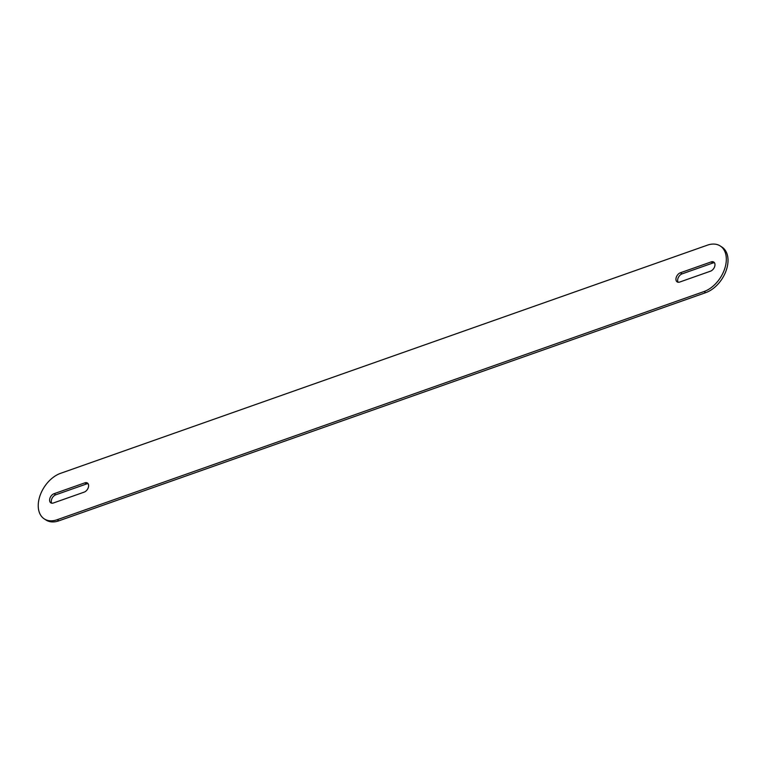 <?xml version="1.0" encoding="UTF-8"?>
<svg xmlns="http://www.w3.org/2000/svg" width="766" height="766" viewBox="0 0 766 766"><rect width="100%" height="100%" fill="white"/><g stroke="black" fill="none" stroke-linecap="round" stroke-linejoin="round"><path stroke-width="1.15" d="M60.495 473.359A26.686 17.388 -56.9 0 0 38.3 503.789A26.686 17.388 -56.9 0 0 44.265 518.898A26.686 17.388 -56.9 0 0 57.172 519.721L704.059 291.53A26.686 17.388 -56.9 0 0 724.425 269.546A26.686 17.388 -56.9 0 0 720.289 246.001A26.686 17.388 -56.9 0 0 707.382 245.168L60.495 473.359M53.371 502.994A5.333 3.476 123.1 0 1 50.786 502.822A5.333 3.476 123.1 0 1 49.599 499.805A5.333 3.476 123.1 0 1 54.032 493.716L84.834 482.848A5.333 3.476 123.1 0 1 87.42 483.02A5.333 3.476 123.1 0 1 88.243 487.731A5.333 3.476 123.1 0 1 84.174 492.126L53.371 502.994M88.138 483.767A5.333 3.476 -56.9 0 0 86.529 483.959L55.727 494.826A5.333 3.476 -56.9 0 0 51.293 500.907A5.333 3.476 -56.9 0 0 51.762 503.185M675.947 278.853A5.333 3.476 -56.9 0 0 677.134 281.878A5.333 3.476 -56.9 0 0 679.72 282.041L710.522 271.174A5.333 3.476 -56.9 0 0 714.592 266.779A5.333 3.476 -56.9 0 0 713.768 262.068A5.333 3.476 -56.9 0 0 711.183 261.905L680.38 272.773A5.333 3.476 -56.9 0 0 675.947 278.853M678.111 282.233A5.333 3.476 123.1 0 1 677.642 279.963A5.333 3.476 123.1 0 1 682.075 273.874L712.878 263.006A5.333 3.476 123.1 0 1 714.487 262.815M720.289 246.001L721.984 247.102A26.686 17.388 123.1 0 1 726.12 270.657A26.686 17.388 123.1 0 1 705.754 292.641L58.867 520.832A26.686 17.388 123.1 0 1 45.97 519.999L44.265 518.898M712.878 263.006L711.183 261.905M682.075 273.874L680.38 272.773M55.727 494.826L54.032 493.716M86.529 483.959L84.834 482.848M58.867 520.832L57.172 519.721M705.754 292.641L704.059 291.53"/></g></svg>
